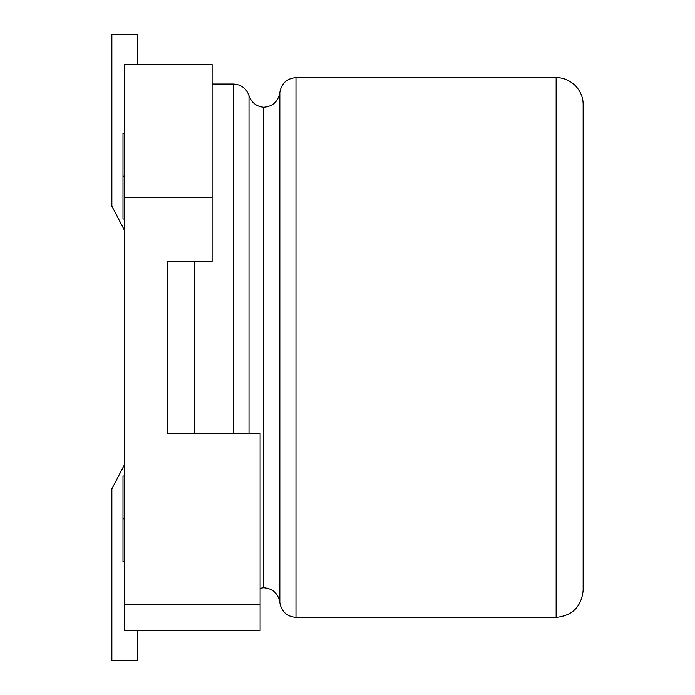 <?xml version="1.0" encoding="UTF-8"?>
<svg xmlns="http://www.w3.org/2000/svg" width="695" height="695" viewBox="0 0 695 695"><rect width="100%" height="100%" fill="white"/><g stroke="black" fill="none" stroke-linecap="round" stroke-linejoin="round"><path stroke-width="1.04" d="M583.131 104.58L583.131 590.42L583.131 104.58C583.174 97.569 580.542 91.21 575.225 85.494C569.518 80.186 563.159 77.545 556.139 77.597L556.139 617.403C572.419 615.692 581.42 606.692 583.131 590.42C581.42 606.692 572.419 615.692 556.139 617.403L556.139 77.597L295.966 77.597L295.966 617.403L295.966 77.597L556.139 77.597M279.824 92.435L279.824 602.565L279.824 92.435C281.423 83.383 286.8 78.431 295.966 77.597C286.8 78.431 281.423 83.383 279.824 92.435C278.226 101.496 272.848 106.439 263.683 107.282L263.683 587.718L263.683 107.282C272.848 106.439 278.226 101.496 279.824 92.435M233.459 84.017L233.459 433.185L233.459 84.017L212.114 84.017L233.459 84.017C241.191 84.503 246.369 88.378 249.001 95.658L249.001 433.185L249.001 95.658C251.46 102.608 256.359 106.483 263.683 107.282M260.104 588.318L263.683 587.718L260.104 588.318M194.557 261.815L194.557 433.185L194.557 261.815M124.718 464.269L111.869 488.88L111.869 660.25L137.575 660.25L137.575 630.261L137.575 660.25L111.869 660.25L111.869 488.88L124.718 464.269M137.575 64.739L137.575 34.75L111.869 34.75L111.869 206.12L124.718 230.731L111.869 206.12L111.869 34.75L137.575 34.75L137.575 64.739M124.718 64.739L212.114 64.739L124.718 64.739L124.718 604.554L260.104 604.554L260.104 433.185L167.565 433.185L167.565 261.815L212.114 261.815L212.114 197.554L124.718 197.554L212.114 197.554L212.114 64.739L212.114 261.815L167.565 261.815L167.565 433.185L260.104 433.185L260.104 630.261L124.718 630.261L124.718 64.739M123.006 518.87L123.006 561.716L123.006 476.032L123.006 518.87L124.718 518.87L123.006 518.87L123.006 561.716L123.006 518.87M123.006 176.13L123.006 133.284L123.006 176.13L124.718 176.13L123.006 176.13L123.006 218.968L123.006 176.13M260.104 630.261L260.104 604.554L124.718 604.554L124.718 630.261L260.104 630.261M263.683 587.718C272.848 588.552 278.226 593.504 279.824 602.565C281.423 611.626 286.8 616.578 295.966 617.403L556.139 617.403M123.006 561.716L124.718 561.716M123.006 476.032L124.718 476.032M123.006 218.968L124.718 218.968M123.006 133.284L124.718 133.284"/></g></svg>
